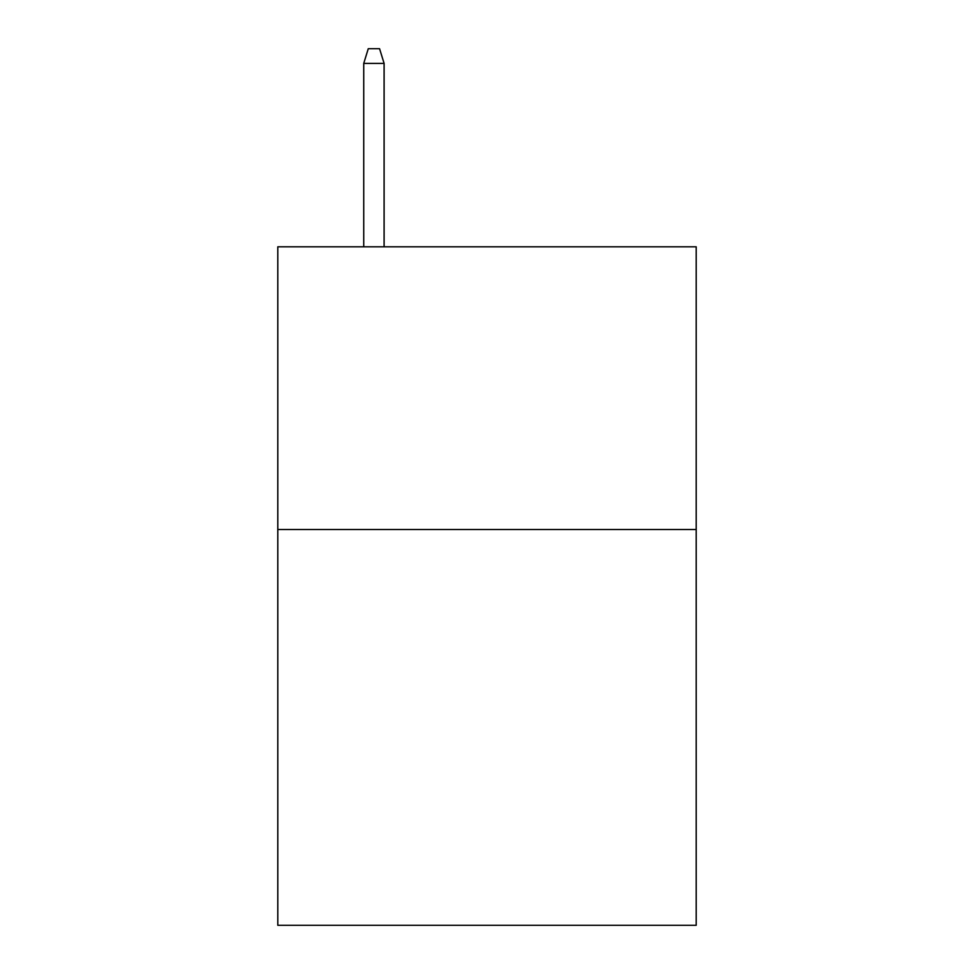 <?xml version="1.0" encoding="UTF-8"?>
<svg xmlns="http://www.w3.org/2000/svg" width="974" height="974" viewBox="0 0 974 974"><rect width="100%" height="100%" fill="white"/><g stroke="black" fill="none" stroke-linecap="round" stroke-linejoin="round"><path stroke-width="1.46" d="M696.203 529.515L696.203 925.3L277.797 925.3L277.797 246.812L696.203 246.812L696.203 529.515L277.797 529.515M384.097 246.812L384.097 63.395L363.74 63.395L363.74 246.812M363.74 63.395L368.269 48.7L379.568 48.7L384.097 63.395"/></g></svg>
